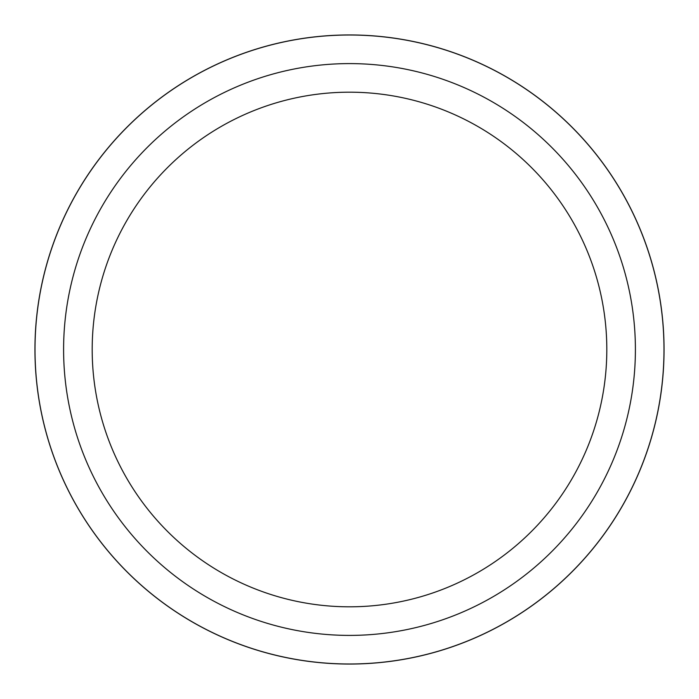 <?xml version="1.0" encoding="UTF-8"?>
<svg xmlns="http://www.w3.org/2000/svg" width="699" height="699" viewBox="0 0 699 699"><rect width="100%" height="100%" fill="white"/><g stroke="black" fill="none" stroke-linecap="round" stroke-linejoin="round"><path stroke-width="0.52" stroke-dasharray="3.5 2.62" d="M349.5 35.011A314.489 314.489 0 0 1 663.989 349.5A314.489 314.489 0 0 1 349.5 663.989A314.489 314.489 0 0 1 35.011 349.5A314.489 314.489 0 0 1 349.5 35.011M349.5 63.6A285.9 285.9 0 0 1 635.4 349.5A285.9 285.9 0 0 1 349.5 635.4A285.9 285.9 0 0 1 63.6 349.5A285.9 285.9 0 0 1 349.5 63.6M35.011 349.5A314.489 314.489 0 0 1 349.5 35.011A314.489 314.489 0 0 1 663.989 349.5A314.489 314.489 0 0 1 349.5 663.989A314.489 314.489 0 0 1 35.011 349.5"/><path stroke-width="1.05" d="M349.5 34.976A314.524 314.524 0 0 1 664.024 349.5A314.524 314.524 0 0 1 349.5 664.024A314.489 314.489 0 0 1 35.011 349.5A314.489 314.489 0 0 1 349.5 35.011A314.489 314.489 0 0 1 663.989 349.5A314.489 314.489 0 0 1 349.5 663.989A314.524 314.524 0 0 1 34.976 349.5A314.524 314.524 0 0 1 349.5 34.976M349.5 63.6A285.9 285.9 0 0 1 635.4 349.5A285.9 285.9 0 0 1 349.5 635.4A285.9 285.9 0 0 1 63.6 349.5A285.9 285.9 0 0 1 349.5 63.6M349.5 92.189A257.311 257.311 0 0 1 606.811 349.5A257.311 257.311 0 0 1 349.5 606.811A257.311 257.311 0 0 1 92.189 349.5A257.311 257.311 0 0 1 349.5 92.189M34.95 349.5A314.55 314.55 0 0 1 349.5 34.95A314.55 314.55 0 0 1 664.05 349.5A314.55 314.55 0 0 1 349.5 664.05A314.55 314.55 0 0 1 34.95 349.5"/></g></svg>
